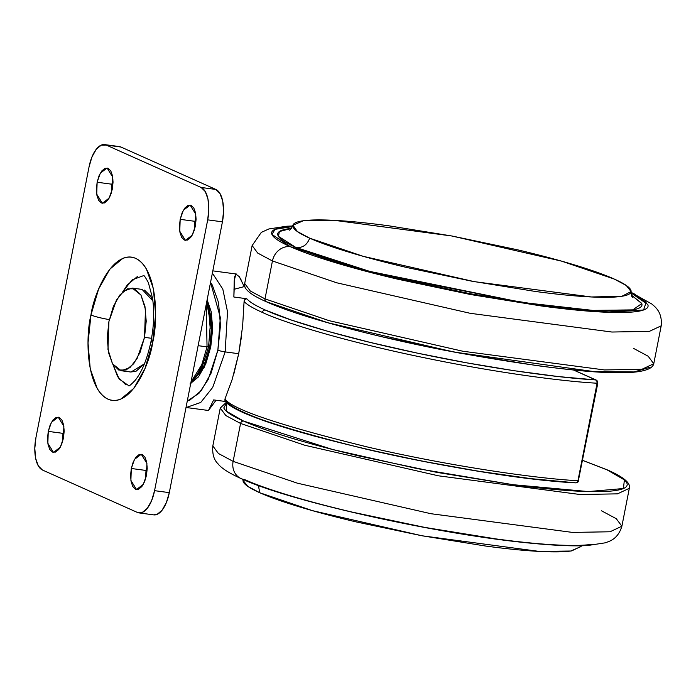<?xml version="1.0" encoding="UTF-8"?>
<svg xmlns="http://www.w3.org/2000/svg" width="696" height="696" viewBox="0 0 696 696"><rect width="100%" height="100%" fill="white"/><g stroke="black" fill="none" stroke-linecap="round" stroke-linejoin="round"><path stroke-width="1.04" d="M225.321 401.113L225.191 400.966C240.05 425.117 469.626 477.656 575.783 482.867L577.898 482.076A1.975 0.896 -82.4 0 0 578.011 481.954A2.775 1.966 -141.7 0 1 577.062 482.389A2.775 2.071 93.5 0 1 575.775 482.867A2.775 2.071 93.5 0 1 575.427 482.807A2.775 2.071 -86.5 0 0 575.818 482.867A2.775 2.071 -86.5 0 0 577.062 482.389A2.775 2.071 -86.5 0 0 577.958 480.71L597.09 383.218L597.655 383.209A1.975 0.896 -82.4 0 0 597.49 381.225M242.626 326.172L244.079 301.568A208.435 24.586 11.1 0 0 262.349 312.426A2.775 2.453 -65.9 0 1 265.333 310.042L291.85 320.221L327.529 331.235L370.263 342.432L417.522 353.168L466.529 362.799L514.388 370.75L558.279 376.562L595.611 379.894L573.191 369.872L595.611 379.894A2.775 2.453 -65.9 0 1 597.185 380.912A2.775 2.453 114.1 0 0 595.611 379.894L596.872 381.121L597.09 383.218A2.775 2.071 -86.5 0 0 595.611 379.894C559.506 377.98 489.418 368.488 417.522 353.168C345.355 338.021 287.883 320.534 265.333 310.042A2.775 2.453 114.1 0 0 262.349 312.426C285.203 323.057 343.45 340.77 416.591 356.126C489.462 371.655 560.489 381.277 597.09 383.218C563.49 381.391 498.962 373.169 425.717 358.031C352.481 343.128 287.213 324.066 262.349 312.426A208.435 24.586 -168.9 0 1 244.079 301.568L242.626 326.172L238.711 353.716L225.165 351.898A5.559 0.652 -168.9 0 1 217.874 350.175L208.139 379.633L198.934 393.362L187.276 401.018L189.738 400.191L201.24 390.647L211.123 373.082L217.874 350.175L220.475 325.415L218.527 302.56L212.323 285.108L210.549 282.385L220.336 317.472L217.874 350.175A5.559 0.652 11.1 0 0 225.165 351.898L212.724 387.376L200.726 402.471L186.258 407.508L200.726 402.471L212.724 387.376L225.165 351.898L238.711 353.716L232.186 379.398L224.947 399.06L232.186 379.398M578.411 480.423L597.812 383.139L597.09 383.218L577.958 480.71C539.609 478.848 453.479 466.946 368.201 447.163C280.471 425.595 232.725 409.561 224.947 399.06L224.956 400.626L224.947 399.06C232.516 409.457 280.001 425.43 367.418 446.98C452.574 466.79 539.365 478.839 577.958 480.71L577.062 482.389L578.141 481.815L577.306 482.25M233.96 373.482L238.711 353.716L241.512 336.359M216.047 400.235L208.469 410.483L213.663 399.913L225.713 401.531L213.663 399.913L208.478 410.483M226.583 401.653C228.949 404.446 233.952 407.665 241.582 411.31C249.212 414.947 259.173 418.861 271.457 423.055L313.809 435.948L365.243 448.955L421.637 461.03L478.439 471.209L531.118 478.665L575.427 482.807C537.26 480.971 450.564 468.913 365.783 449.085C278.974 427.527 232.577 411.71 226.583 401.653M244.079 301.568L244.783 299.576L246.775 298.741A205.651 24.256 -168.9 0 0 265.333 310.042C255.684 305.735 249.499 301.968 246.775 298.741L233.856 297.009L234.221 280.766L235.796 274.224L236.51 274.05L212.811 270.866M244.252 300.541L244.783 299.576L246.775 298.741L233.856 297.009L234.683 276.799L235.796 274.224L239.241 276.59L244.113 286.334L244.879 286.439L233.96 289.336M212.367 273.119L222.816 289.136L227.514 311.721L225.165 351.898L227.514 311.721L222.816 289.136L212.367 273.119M235.796 274.224L236.892 274.154M239.241 276.59L241.825 281.14M597.185 380.912L597.542 382.93M144.516 337.36L137.06 358.649L129.856 367.705L121.182 370.724L112.517 363.843L107.967 349.401L108.933 321.456L116.389 300.176L123.592 291.119L132.275 288.092L140.931 294.982L145.481 309.424L144.516 337.36L151.589 338.308L144.516 337.36L140.114 352.306L133.675 363.756L126.176 369.985L118.755 370.037L112.552 363.895L108.506 352.515L107.236 337.612L108.933 321.456L113.335 306.518L119.773 295.069L127.281 288.84L134.693 288.788L140.897 294.93L144.942 306.31L146.212 321.213L144.516 337.36M121.182 370.724L131.005 372.047L144.437 363.825L135.998 371.299L130.7 372.003M152.885 300.889L142.097 289.414L132.275 288.092M152.885 300.863L150.719 296.244L144.516 290.11M649.812 367.323L634.091 371.942L593.531 371.534L453.879 352.028L327.799 322.726L266.925 301.916A2.775 2.453 -65.9 0 1 265.002 298.88L250.29 290.989L244.696 283.481L250.29 290.989L265.002 298.88L272.44 260.965L257.729 253.083L252.135 245.566L257.729 253.083L272.44 260.965A16.678 14.738 -65.9 0 1 290.363 246.697L271.927 234.404L275.094 229.332L292.468 226.548L282.124 227.496C273.911 228.793 270.518 231.107 271.945 234.43C273.371 237.762 279.514 241.851 290.363 246.697C301.22 251.552 315.967 256.789 334.593 262.427C353.22 268.064 374.317 273.659 397.886 279.226L470.618 294.538L541.714 306.022C564.186 309.041 583.726 311.016 600.343 311.947C616.952 312.878 629.367 312.695 637.58 311.399C645.801 310.103 649.194 307.789 647.767 304.465L631.046 292.973L646.175 302.203L643.582 309.981L609.035 312.347L538.13 305.535L371.977 272.832L290.363 246.697A16.678 14.738 114.1 0 0 272.44 260.965L336.69 282.785L470.209 313.304L611.888 332.027L649.368 331.374L661.2 325.824L649.368 331.374L611.888 332.027L470.209 313.304L336.69 282.785L272.44 260.965L265.002 298.88L329.251 320.699L462.77 351.219L604.45 369.941L641.929 369.28L653.762 363.738L641.929 369.28L604.45 369.941L462.77 351.219L329.251 320.699L265.002 298.88A2.775 2.453 114.1 0 0 266.29 301.733M631.037 292.546A16.678 14.738 -65.9 0 1 633.169 293.32A16.678 14.738 -65.9 0 1 636.701 295.748A16.678 14.738 114.1 0 0 633.169 293.32A16.678 14.738 114.1 0 0 631.037 292.546M631.394 295.121L641.782 303.578L632.768 309.885L592.818 310.399L522 302.421L369.724 271.397L295.852 247.437C302.429 248.185 307.04 245.096 309.685 238.171L363.155 256.311L474.341 281.654L591.426 296.975L621.885 296.279L631.089 291.58L626.261 285.464L614.272 279.061C604.519 274.702 591.278 269.987 574.531 264.924C557.792 259.86 538.835 254.832 517.659 249.829L452.304 236.075L388.429 225.748C368.228 223.042 350.671 221.267 335.742 220.432C320.821 219.597 309.668 219.753 302.281 220.919C294.895 222.085 291.85 224.164 293.129 227.157C294.417 230.141 299.933 233.812 309.685 238.171C319.438 242.53 332.688 247.245 349.427 252.309C366.166 257.372 385.123 262.401 406.299 267.403L471.653 281.158L535.529 291.485C555.73 294.19 573.287 295.965 588.216 296.8C603.136 297.644 614.298 297.479 621.676 296.313C629.062 295.147 632.116 293.068 630.828 290.084C629.549 287.091 624.025 283.42 614.272 279.061L561.524 261.122L451.939 236.005L334.793 220.38L303.291 220.771L292.946 225.243L297.357 231.533L309.685 238.171C307.04 245.096 302.429 248.185 295.852 247.437L278.452 236.362L279.374 231.559L291.337 228.41L287.883 228.853C279.931 230.115 276.643 232.351 278.026 235.57C279.409 238.789 285.351 242.739 295.852 247.437C306.353 252.126 320.621 257.198 338.647 262.653C356.674 268.108 377.093 273.528 399.895 278.913L470.27 293.721L539.061 304.839C560.811 307.762 579.725 309.668 595.793 310.573C611.871 311.477 623.877 311.295 631.829 310.042C639.781 308.789 643.069 306.553 641.686 303.334L631.385 295.113M633.456 348.339L648.167 356.23L653.762 363.738L661.2 325.824C662.531 311.617 654.632 306.675 651.969 304.1L631.037 292.381M639.302 371.307C630.489 372.699 617.178 372.899 599.36 371.899C581.552 370.898 560.593 368.784 536.486 365.548L460.247 353.22L382.243 336.803C356.97 330.835 334.341 324.832 314.357 318.785M226.818 402.584L223.79 407.917C225.321 411.484 231.907 415.869 243.548 421.071C255.188 426.274 271.005 431.903 290.98 437.941C310.964 443.987 333.593 449.99 358.866 455.958L436.862 472.375L513.109 484.703C537.216 487.94 558.175 490.054 575.983 491.054C593.801 492.055 607.112 491.855 615.925 490.462C624.738 489.079 628.384 486.6 626.852 483.033C625.321 479.457 618.735 475.072 607.095 469.878L582.648 460.404L607.095 469.878A2.775 2.453 -65.9 0 1 607.73 470.061A2.775 2.453 114.1 0 0 607.095 469.878L624.399 479.883L623.407 488.531L588.32 491.567L513.109 484.703L417.243 468.608L332.575 449.494L243.548 421.071A2.775 2.453 114.1 0 0 240.564 423.455L304.813 445.266L438.332 475.794L580.012 494.508L617.491 493.855L629.323 488.314L617.491 493.855L580.012 494.508L438.332 475.794L304.813 445.266L240.564 423.455L233.125 461.37L297.375 483.181L430.894 513.709L572.573 532.423L610.053 531.77L621.885 526.22L610.053 531.77L572.573 532.423L430.894 513.709L297.375 483.181L233.125 461.37A16.678 14.738 114.1 0 0 240.851 478.474A16.678 14.738 -65.9 0 1 233.125 461.37L218.413 453.479L212.819 445.971L218.413 453.479L233.125 461.37L240.564 423.455L225.852 415.564L220.258 408.056L225.852 415.564L240.564 423.455A2.775 2.453 -65.9 0 1 243.548 421.071L226.383 411.197L226.835 402.592M601.579 510.829L616.282 518.711L621.885 526.22C617.743 539.887 608.565 541.471 605.12 542.845L587.285 545.568C573.487 546.29 555.278 545.551 532.649 543.358C442.038 535.111 291.128 501.92 241.06 478.57C228.949 473.062 221.25 468.121 217.978 463.753C213.916 459.891 212.193 453.966 212.819 445.971L220.258 408.056L226.435 402.236M581.134 546.334L571.738 550.875C564.352 552.032 553.198 552.198 538.269 551.362C523.348 550.527 505.783 548.752 485.59 546.038L421.715 535.72L356.361 521.957C335.185 516.963 316.219 511.934 299.48 506.862C282.741 501.799 269.5 497.092 259.747 492.733L258.416 485.521L259.747 492.733L247.759 486.33L242.921 480.214L242.974 479.413M581.325 545.794L581.064 546.551L570.729 551.023L539.226 551.415L422.08 535.789L312.495 510.664L259.747 492.733C249.986 488.375 244.47 484.703 243.191 481.71L242.947 479.979M591.887 544.298C583.674 545.594 571.259 545.777 554.651 544.846C538.043 543.915 518.494 541.94 496.022 538.922L424.925 527.429L352.202 512.117C328.634 506.558 307.528 500.955 288.901 495.326C270.274 489.688 255.528 484.442 244.67 479.596A16.678 14.738 -65.9 0 1 240.851 478.474M128.882 385.775L119.155 379.024L112.935 364.53L117.65 376.71L125.924 384.888M151.041 341.275A16.678 1.966 11.1 0 0 152.659 342.536C157.94 322.492 158.27 269.5 135.624 258.346C112.604 249.098 93.769 293.816 90.967 314.966L88.027 342.963L90.236 368.793L97.249 388.525C100.32 393.788 103.904 397.338 108.002 399.165C112.091 400.992 116.371 400.966 120.852 399.078L133.858 388.29L145.02 368.428L152.659 342.536L155.6 314.54L153.39 288.709L146.377 268.978C143.298 263.714 139.713 260.173 135.624 258.346C131.535 256.511 127.255 256.546 122.774 258.425L109.768 269.221L98.606 289.075L90.967 314.966A16.678 1.966 11.1 0 0 109.316 319.603A16.678 1.966 -168.9 0 1 90.967 314.966C85.686 335.011 85.356 388.003 108.002 399.165C131.013 408.404 149.857 363.686 152.659 342.536A16.678 1.966 -168.9 0 1 151.041 341.275A16.678 1.966 -168.9 0 1 152.989 340.779M190.687 383.635L204.337 367.175L210.757 347L209.774 346.86L203.693 366.322L190.834 382.896M191.035 381.86L201.77 364.748L207.034 346.869L198.134 345.677L207.034 346.869L201.77 364.748L191.035 381.86M208.304 346.669L207.034 346.869L208.574 346.878L201.544 368.523L190.808 383.026M191.365 382.565L203.85 365.974L209.774 346.86L211.688 325.545L206.886 301.081L211.688 325.545L209.774 346.86L210.757 347L205.764 363.93L198.464 376.91L189.964 383.966M64.128 429.014L62.997 433.356L48.259 431.381L51.443 422.298L58.22 417.139L63.858 426.239L63.44 438.167L60.256 447.25L53.488 452.4L47.85 443.3L48.259 431.381L62.997 433.356L62.318 442.499M147.169 466.12L146.038 470.461L131.3 468.486L134.485 459.403L141.262 454.253L146.899 463.345L146.491 475.272L143.306 484.355L136.529 489.505L130.891 480.405L131.3 468.486L146.038 470.461L145.36 479.605M196.046 216.978L194.924 221.319L180.177 219.344L183.361 210.262L190.139 205.102L195.776 214.203L195.367 226.13L192.183 235.213L185.406 240.364L179.768 231.263L180.177 219.344L194.924 221.319L194.236 230.463M113.004 179.873L111.873 184.214L97.136 182.239L100.32 173.156L107.097 167.997L112.735 177.097L112.326 189.016L109.142 198.099L102.364 203.258L96.727 194.158L97.136 182.239L111.873 184.214L111.195 193.357M153.877 514.901A27.788 12.571 -82.4 0 0 169.302 492.637L154.564 490.663L207.695 219.858L208.826 209.087L207.974 199.152L205.276 191.565L201.144 187.468L106.236 145.064L101.294 145.099L96.292 149.249L91.994 156.887L89.062 166.84L35.931 437.654L34.8 448.415L35.644 458.351L38.341 465.946L42.482 470.035L137.39 512.439L42.482 470.035A27.788 12.571 97.6 0 1 35.931 437.654L89.062 166.84A27.788 12.571 97.6 0 1 104.487 144.585A27.788 12.571 97.6 0 1 106.236 145.064L120.974 147.039L215.882 189.451L201.144 187.468A27.788 12.571 97.6 0 1 207.695 219.858L222.433 221.833L169.302 492.637L154.564 490.663A27.788 12.571 97.6 0 1 139.139 512.917A27.788 12.571 97.6 0 1 137.39 512.439L142.332 512.404L147.334 508.254L151.624 500.624L154.564 490.663L207.695 219.858L222.433 221.833A27.788 12.571 -82.4 0 0 215.882 189.451L201.144 187.468L106.236 145.064L120.974 147.039A27.788 12.571 -82.4 0 0 119.225 146.56M48.259 431.381L47.537 438.271L48.076 444.631L49.807 449.486L52.452 452.104L55.61 452.078L58.812 449.425L61.561 444.535L63.44 438.167L64.162 431.276L63.623 424.917L61.901 420.053L59.247 417.435L56.089 417.461L52.887 420.114L50.138 425.004L48.259 431.381M131.3 468.486L130.578 475.377L131.118 481.736L132.849 486.591L135.494 489.21L138.661 489.184L141.862 486.53L144.611 481.641L146.491 475.272L147.213 468.382L146.665 462.022L144.942 457.159L142.297 454.549L139.13 454.566L135.929 457.22L133.18 462.109L131.3 468.486M180.177 219.344L179.455 226.235L180.003 232.595L181.726 237.449L184.37 240.068L187.537 240.042L190.739 237.388L193.488 232.499L195.367 226.13L196.089 219.24L195.55 212.88L193.819 208.017L191.174 205.407L188.007 205.424L184.805 208.078L182.056 212.967L180.177 219.344M97.136 182.239L96.413 189.129L96.953 195.48L98.684 200.344L101.329 202.962L104.496 202.936L107.697 200.283L110.447 195.393L112.326 189.016L113.048 182.126L112.5 175.775L110.777 170.911L108.132 168.293L104.966 168.319L101.764 170.972L99.015 175.862L97.136 182.239M117.668 146.595L120.974 147.039L215.882 189.451L220.014 193.54L222.711 201.127L223.564 211.062L222.433 221.833L169.302 492.637L166.361 502.599L162.072 510.238L157.07 514.388L153.538 514.857M207.591 346.347L209.774 346.86M203.31 363.599L196.011 376.579M206.451 303.291L208.783 311.477L210.227 328.364M206.242 304.378L207.034 346.869L206.242 304.378M207.138 299.767L211.236 311.808L212.68 328.695L210.757 347L212.654 324.797L207.138 299.767M143.672 275.607L132.188 279.827L122.687 291.885L127.29 284.934L137.286 276.634M597.812 383.139L597.481 381.208L596.22 380.068L573.469 369.907M577.898 482.076L578.68 480.632M208.469 410.483L186.015 407.473M653.762 363.738C649.594 381.817 553.572 370.55 444.666 350.262C370.011 335.733 298.393 316.28 266.324 301.751C250.255 294.643 243.043 288.562 244.696 283.481L252.135 245.566L261.313 232.386L268.9 228.949L286.735 226.226L292.694 226M632.594 297.54C631.733 296.914 631.228 294.93 631.089 291.58M289.31 230.193C290.363 229.915 291.58 228.262 292.946 225.243M621.885 526.22L629.323 488.314C630.863 483.137 623.659 477.056 607.695 470.044L582.656 460.369M128.751 385.81C128.995 386.376 131.153 384.531 135.242 380.268C142.019 371.821 147.282 358.832 151.032 341.301L152.372 333.227C154.068 320.43 154.103 308.65 152.476 297.905L148.352 282.611C145.534 277.417 143.933 275.059 143.559 275.546M153.738 514.883L139 512.9M119.355 146.578L104.617 144.603M206.669 302.186L210.47 322.805L208.574 346.869"/></g></svg>
